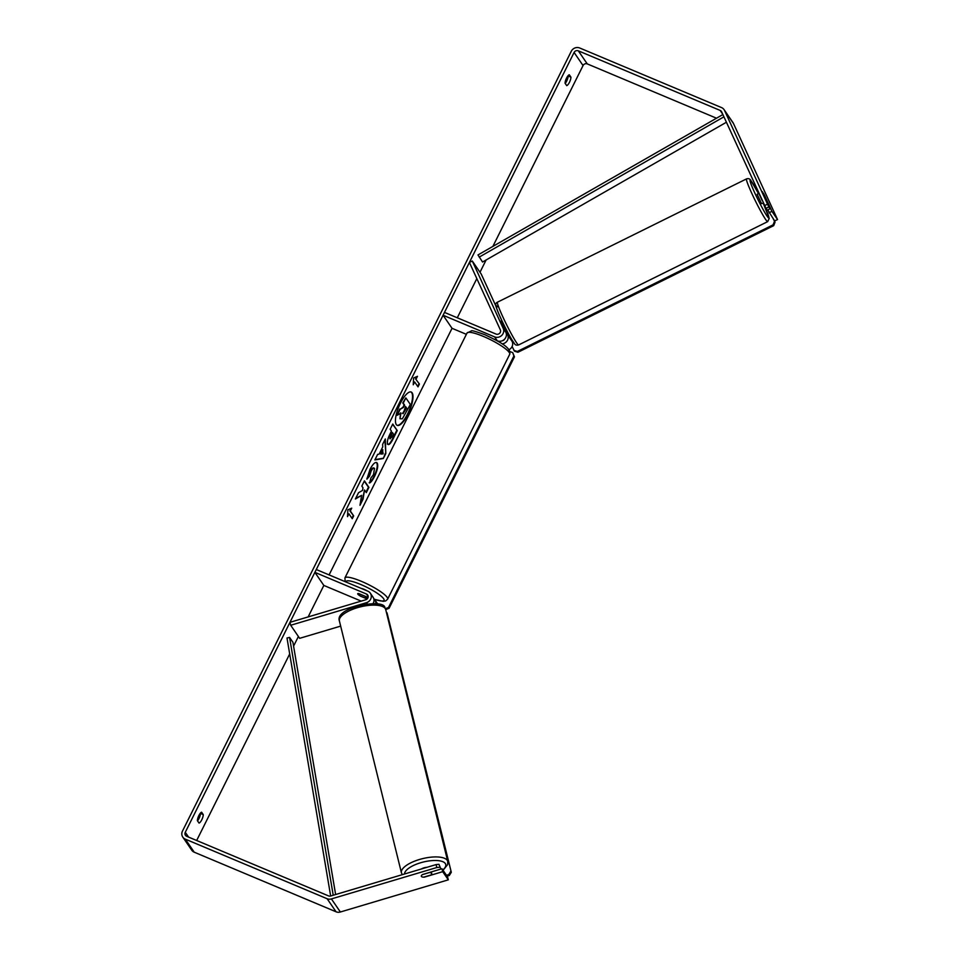 <?xml version="1.0" encoding="UTF-8"?>
<svg xmlns="http://www.w3.org/2000/svg" width="960" height="960" viewBox="0 0 960 960"><rect width="100%" height="100%" fill="white"/><g stroke="black" fill="none" stroke-linecap="round" stroke-linejoin="round"><path stroke-width="1.44" d="M500.976 321.54L505.896 332.352A6.432 5.976 145.6 0 1 497.304 340.812L496.848 340.62M443.076 315.24L444.492 312.408L496.032 334.068A3.216 2.988 145.6 0 0 500.328 329.832L469.404 262.428L472.296 261.024L503.208 328.428A6.432 5.976 145.6 0 1 494.616 336.888L443.076 315.24L452.04 328.308L329.088 574.908M502.164 340.812A3.216 2.988 -34.4 0 0 504.66 339.108M509.256 335.16L512.172 341.508A6.432 5.976 145.6 0 1 508.932 349.74M466.368 334.332L452.04 328.308M502.116 343.872A6.432 5.976 -34.4 0 0 507.696 334.968L505.728 330.684M472.296 261.024L481.248 274.104L496.056 306.384M373.08 603.576A6.432 5.976 -34.4 0 0 373.008 597.12L370.32 593.196A6.432 5.976 -34.4 0 0 367.836 591.18L316.296 569.532L314.88 572.352L323.844 585.432L308.148 616.92M314.88 572.352L366.432 594.012A3.216 2.988 -34.4 0 1 365.748 599.76L289.968 622.332L290.688 625.26L366.48 602.676A6.432 5.976 -34.4 0 0 370.32 593.196M361.188 601.116L323.844 585.432M368.04 597.48L358.812 593.604A5.364 1.02 -153.5 0 0 357.72 593.7A5.364 1.02 -153.5 0 0 360.6 596.22L367.128 598.956M373.716 598.56A6.432 5.976 145.6 0 1 375.744 603.72M290.688 625.26L299.652 638.328L340.668 626.112M422.34 874.668L429.348 872.58A5.364 1.968 -13.8 0 1 431.604 873.36A5.364 1.968 -13.8 0 1 431.712 873.6A5.364 1.968 -13.8 0 1 430.944 874.992L423.66 877.164A5.364 1.968 -13.8 0 1 421.404 876.396A5.364 1.968 -13.8 0 1 421.308 876.192M421.38 868.98A5.364 1.968 -13.8 0 1 427.116 867.276M408 414.216A18.072 5.736 112.8 0 0 411.216 392.04A18.072 5.736 112.8 0 0 400.44 403.188A18.072 5.736 112.8 0 0 397.212 425.364A18.072 5.736 112.8 0 0 408 414.216M396.984 425.256A18.072 5.736 112.8 0 0 407.532 414.024A18.072 5.736 112.8 0 0 410.976 391.956M197.52 820.872A5.364 1.704 112.8 0 0 198.972 818.58A5.364 1.704 112.8 0 0 200.46 813.42L200.316 813.228M199.044 823.08A5.364 1.704 112.8 0 0 201.78 819.768A5.364 1.704 112.8 0 0 203.268 814.608L201.612 812.196A5.364 1.704 112.8 0 0 198.876 815.52A5.364 1.704 112.8 0 0 197.388 820.68L199.044 823.08M567.996 75.792L568.128 75.984A5.364 1.704 -67.2 0 1 566.652 81.144A5.364 1.704 -67.2 0 1 565.2 83.436M569.46 82.32A5.364 1.704 -67.2 0 1 566.712 85.644L565.068 83.232A5.364 1.704 -67.2 0 1 566.544 78.072A5.364 1.704 -67.2 0 1 569.292 74.76L570.936 77.16A5.364 1.704 -67.2 0 1 569.46 82.32M763.548 193.332L770.136 208.752L768.888 206.928L766.008 208.332L767.244 210.156L770.136 208.752M361.62 495.348L359.988 505.296L363.084 499.104L364.5 489.96L366.312 492.612L368.916 487.392L364.44 480.864L361.836 486.084L362.988 487.764L362.544 490.416L358.512 492.72L355.392 498.996L361.62 495.348L355.728 498.324M379.116 454.164L382.752 446.868L382.62 444.372L385.308 438.984L385.824 453.504L383.328 458.508L374.868 459.924L377.64 454.368L379.116 454.164M716.52 118.212L587.268 63.9A3.216 2.988 -34.4 0 0 583.056 65.544L492.888 246.396M486.108 259.98L479.988 272.256M476.82 278.604L457.284 317.784M298.392 636.492L293.58 646.128M289.692 653.94L196.668 840.492M766.008 208.332L721.632 111.84A3.216 2.988 -34.4 0 0 720.156 110.424L578.304 50.82A3.216 2.988 -34.4 0 0 574.092 52.464L185.28 832.296A3.216 2.988 -34.4 0 0 186.684 836.304L328.536 895.896A3.216 2.988 -34.4 0 0 330.672 896.004L436.068 864.6L438.948 864.312L440.916 869.052L422.568 874.524A5.364 1.872 -14 0 0 421.32 876.216A5.364 1.872 -14 0 0 422.652 877.056M347.508 516.636L347.868 509.844L351.732 508.152L350.316 510.984L353.676 515.892L352.272 518.712L348.912 513.804L347.508 516.636M416.064 379.128L417.468 376.308L413.604 377.988L413.244 384.78L414.648 381.948L418.008 386.856L419.424 384.036L415.596 378.936L419.424 384.036M387.744 444.18L387.732 444.156C386.844 442.248 387.648 438.768 390.156 433.704L391.44 431.124L390.168 429.252L392.76 424.032L397.248 430.572L393.216 438.648C390.708 443.592 388.872 445.44 387.744 444.18L388.176 444.552M374.508 468.42C373.68 467.52 372.54 468.444 371.064 471.168L369.492 476.208L366.864 479.172L370.02 469.344C373.08 463.572 375.468 461.46 377.172 463.02L377.196 463.032C378.396 465.576 377.52 470.028 374.568 476.364C372.66 480.072 371.028 482.28 369.648 482.988L370.884 478.008L373.464 474.66L374.52 468.432L373.908 468.06M376.572 462.504L376.728 462.84C377.928 465.384 377.052 469.824 374.1 476.172C372.192 479.868 370.56 482.076 369.18 482.796M764.64 205.596L767.532 204.192L724.524 110.436A6.432 5.976 -34.4 0 0 721.572 107.604L579.72 48A6.432 5.976 -34.4 0 0 571.272 51.288L182.472 831.108A6.432 5.976 -34.4 0 0 185.28 839.124L327.132 898.728A6.432 5.976 -34.4 0 0 331.404 898.92L436.8 867.528L436.068 864.6M182.784 837.108L191.748 850.188A6.432 5.976 -34.4 0 0 194.244 852.204L336.084 911.808A6.432 5.976 -34.4 0 0 340.368 912L448.308 879.84L447.588 876.924L441.984 868.752L442.704 871.668L424.356 877.14A5.364 1.872 -14 0 1 423.72 877.152M438.948 864.312L440.916 869.052M439.668 867.24L436.8 867.528M442.704 871.668L448.308 879.84M441.984 868.752L431.304 871.932L431.712 873.6M769.044 212.772L771.924 211.356L777.528 219.54L774.648 220.944L767.736 209.916M777.528 219.54L733.488 123.516A6.432 5.976 -34.4 0 0 733.02 122.688L724.056 109.62M767.532 204.192L768.888 206.928M771.924 211.356L764.28 194.724M570.936 77.16L568.128 75.984M203.268 814.608L200.46 813.42M399.984 418.752L401.004 413.052L397.2 415.272L400.212 409.236L403.464 407.412L404.604 405.12L403.248 403.14L405.852 397.908L410.352 404.46L402.348 418.824L399.984 418.752L400.536 412.86M400.212 409.236L402.996 407.22L404.136 404.928L402.78 402.948L405.852 397.908M399.744 409.032L397.2 415.272M351 508.476L350.316 510.984M349.848 510.792L353.676 515.892M351.948 518.232L353.208 515.688M347.568 515.364L348.912 513.804M418.956 383.832L417.684 386.376M413.316 383.508L414.648 381.948M415.596 378.936L416.748 376.62M382.92 449.868L380.82 454.068L383.136 453.828L382.452 449.676L380.82 454.068M384.876 439.848L385.824 453.504M385.356 453.312L383.328 458.508M382.86 458.304L375.024 459.624M392.412 432.54L390.708 434.82L389.808 438.66L392.376 436.716L393.6 434.268L392.412 432.54L390.204 438.84M392.628 424.32L397.248 430.572M396.78 430.38L392.748 438.456C390.24 443.4 388.404 445.248 387.276 443.988M365.988 492.144L368.448 487.2L364.296 481.14M360.276 503.604L362.616 498.9L364.5 489.96M374.04 468.216C373.212 467.328 372.072 468.24 370.596 470.964L369.492 476.208M369.024 476.016L366.984 478.32M403.008 413.604L406.656 408.12L405.588 406.548L403.164 413.736M402.54 413.4L406.188 407.928L405.444 406.824M361.176 588.384A5.364 1.02 26.5 0 1 363.972 589.272A5.364 1.02 26.5 0 1 367.332 590.976M365.076 596.352A5.364 1.02 26.5 0 1 367.308 598.476A5.364 1.02 26.5 0 1 366.648 598.644L359.952 595.824A5.364 1.02 26.5 0 1 357.72 593.7A5.364 1.02 26.5 0 1 358.38 593.544L365.124 596.256M509.856 351.468L512.724 352.668L514.452 356.832L389.076 608.292L385.716 609.6L384.936 607.836C384.792 598.008 334.236 607.2 339.408 621.024A23.844 8.736 -13.8 0 1 358.98 607.236A23.844 8.736 -13.8 0 1 385.26 608.556A23.844 8.736 -13.8 0 1 385.728 609.612L447.756 861.42A23.844 8.736 166.2 0 0 447.288 860.364A23.844 8.736 166.2 0 0 421.008 859.044A23.844 8.736 166.2 0 0 401.436 872.832L402.264 874.668M514.452 356.832L513.888 356.004L388.512 607.476L389.076 608.292M385.404 608.688L388.512 607.476M513.888 356.004L512.724 352.668M446.46 875.28L448.776 874.596L449.34 875.46L451.296 872.28L387.024 612.828L451.296 872.28M447.048 876.144L449.34 875.46M450.72 871.416L448.776 874.596M759.012 193.332L757.104 194.28L761.556 203.616L763.488 203.076M765.924 199.56L762.432 191.676M762.168 200.196L759.192 193.716M501.396 321.336L503.916 328.044M759.06 193.776L762.036 200.256M773.388 219.108L775.044 222.204L773.688 225.648L517.932 352.272L514.5 351.192L512.112 346.5M774.108 220.164L775.044 222.204M773.688 225.648L773.088 224.856L517.332 351.468L517.932 352.272M513.9 350.388L517.332 351.468M773.088 224.856L774.444 221.4M722.88 114.552L477.984 254.94L482.556 262.02L726.408 122.244M723.924 116.832L479.196 257.112M330.66 896.004L286.992 638.004L289.572 637.416L292.944 642.324L335.628 894.528M333.216 895.236L289.572 637.416M503.208 328.428L505.896 332.352M494.616 336.888L497.304 340.812M507.696 334.968L512.172 341.508M366.48 602.676L367.296 603.876M366.432 594.012L368.16 596.544M404.556 873.996A21.168 7.752 -13.8 0 1 422.832 862.152A21.168 7.752 -13.8 0 1 445.332 863.556A21.168 7.752 -13.8 0 1 442.812 869.964M574.092 52.464L583.056 65.544M185.28 832.296L188.568 837.096M331.404 898.92L340.368 912M578.304 50.82L587.268 63.9M720.156 110.424L722.652 114.072M724.524 110.436L733.488 123.516M185.28 839.124L194.244 852.204M327.132 898.728L336.084 911.808M509.7 354.324A23.844 4.524 -153.5 0 0 483.372 336.408A23.844 4.524 -153.5 0 0 467.016 333.036L471.396 330.9C471.396 330.192 475.92 331.476 484.968 334.752C497.892 341.028 511.776 347.4 509.7 354.324L387.612 599.196L385.668 600.948L383.232 601.344L374.52 599.364M467.016 333.036L344.928 577.908A23.844 4.524 26.5 0 1 361.284 581.28A23.844 4.524 26.5 0 1 387.612 599.196M374.436 599.256A21.168 4.02 -153.5 0 0 382.812 597.72A21.168 4.02 -153.5 0 0 360.672 584.448A21.168 4.02 -153.5 0 0 346.08 582.048M518.616 344.94C516.468 345.552 514.968 344.94 514.116 343.092C510.204 338.028 499.584 317.088 496.536 308.028C495.192 304.956 495.492 303.012 497.448 302.184A23.844 1.8 63.7 0 0 504.48 320.364A23.844 1.8 63.7 0 0 517.296 343.74A23.844 1.8 63.7 0 0 518.616 344.94L767.664 221.64A23.844 1.8 -116.3 0 1 766.344 220.44A23.844 1.8 -116.3 0 1 753.528 197.064A23.844 1.8 -116.3 0 1 746.508 178.896C748.656 178.272 750.156 178.884 751.008 180.732L758.496 193.584M758.484 193.596A21.168 1.596 63.7 0 0 751.26 181.164A21.168 1.596 63.7 0 0 754.716 192.792A21.168 1.596 63.7 0 0 767.7 216.996A21.168 1.596 63.7 0 0 763.236 203.196L769.236 218.436L767.664 221.64M513.852 342.66A21.168 1.596 -116.3 0 1 500.868 318.456A21.168 1.596 -116.3 0 1 497.424 306.828M374.808 599.736L377.712 603.984M447.756 861.42L447.624 864.612L443.052 870.3M339.408 621.024L401.436 872.832M367.308 598.476L367.848 597.396M344.928 577.908L345.156 581.652M497.448 302.184L746.508 178.896M500.052 321.54L501.876 320.628M505.248 330.924L506.628 330.24"/></g></svg>
